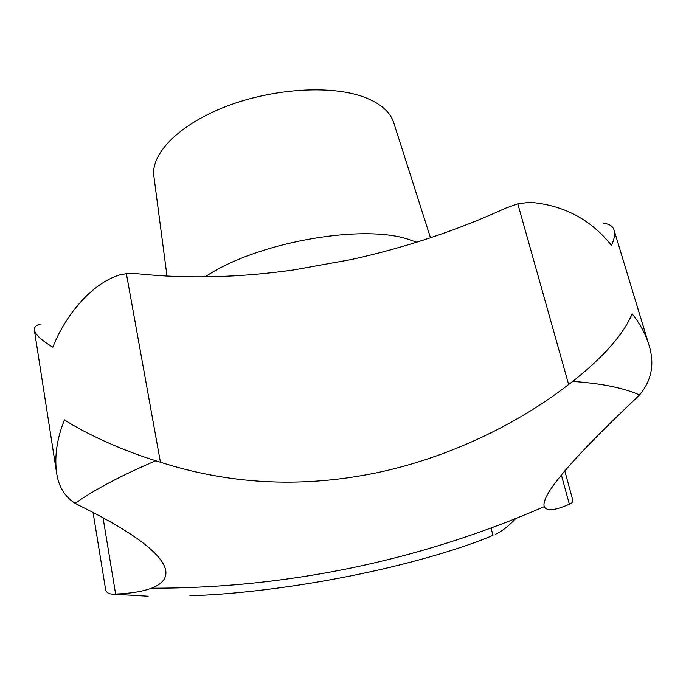 <?xml version="1.0" encoding="UTF-8"?>
<svg xmlns="http://www.w3.org/2000/svg" width="686" height="686" viewBox="0 0 686 686"><rect width="100%" height="100%" fill="white"/><g stroke="black" fill="none" stroke-linecap="round" stroke-linejoin="round"><path stroke-width="1.03" d="M40.44 324.015C35.869 325.301 33.846 327.316 34.351 330.077C35.398 334.682 41.563 340.376 52.839 347.176C64.956 316.032 91.281 283.507 119.716 274.897L126.387 273.654L137.929 273.808C187.535 278.928 239.491 277.624 293.788 269.915L350.649 259.677C404.809 247.809 456.507 230.625 505.745 208.124L517.801 203.811L529.729 202.276C563.489 205.003 590.74 219.383 611.483 245.417C614.339 239.165 615.213 234.106 614.107 230.239C612.975 226.26 609.468 223.953 603.586 223.319M189.893 595.68C231.662 594.822 294.148 587.293 350.392 575.966C405.169 565.084 460.092 549.46 492.942 535.363L491.073 528.023M564.784 470.888L572.861 500.48L572.03 502.769L569.363 504.201C554.991 510.59 546.622 511.404 544.247 506.637L544.178 506.405C541.091 495.095 571.832 458.96 636.419 398.009L639.558 394.956C651.829 380.293 654.898 363.469 648.776 344.501C645.432 333.748 639.884 323.526 632.132 313.854C623.668 334.091 603.877 356.617 572.75 381.425L568.651 384.486C513.582 427.344 440.18 460.752 369.925 474.129C298.084 487.9 228.249 483.939 160.43 462.235L155.816 460.769C121.954 450.445 84.215 432.892 64.433 419.858C56.998 438.491 54.383 456.121 56.586 472.757C58.516 486.494 64.698 496.681 75.126 503.318L78.667 505.17C133.504 532.293 162.522 554.039 165.729 570.392C167.007 578.101 162.29 584.035 151.589 588.194C142.517 591.529 130.529 593.484 115.625 594.059L113.422 594.153C108.594 594.17 105.953 592.404 105.507 588.854L93.047 512.365M430.482 237.768L393.807 122.957C390.463 112.058 380.661 103.483 364.403 97.223C331.389 84.755 272.977 88.314 225.934 106.519C178.789 124.672 150.294 154.076 153.93 176.576L167.007 276.132M495.361 534.334C502.118 531.187 508.901 525.93 515.692 518.573M639.558 394.956C631.986 391.56 622.622 388.713 611.458 386.398C600.267 384.1 587.362 382.445 572.75 381.425M416.736 242.192L407.355 238.994C359.55 223.782 254.437 243.204 205.165 276.87M113.422 594.153L148.142 596.22M103.02 517.638L115.625 594.059M561.371 475.004L569.363 504.201M126.387 273.654L160.43 462.235M517.801 203.811L568.651 384.486M155.816 460.769C122.057 475.115 95.165 489.298 75.126 503.318M151.589 588.194C186.703 588.236 221.604 586.436 256.281 582.783C355.923 572.15 451.911 546.768 544.247 506.637M56.586 472.757L34.351 330.077M648.776 344.501L614.107 230.239"/></g></svg>
